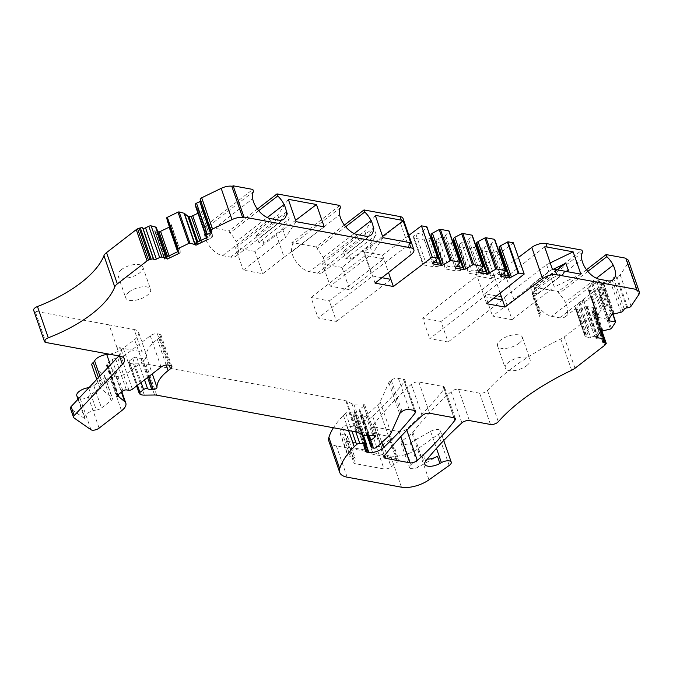 <?xml version="1.0" encoding="UTF-8"?>
<svg xmlns="http://www.w3.org/2000/svg" width="673" height="673" viewBox="0 0 673 673"><rect width="100%" height="100%" fill="white"/><g stroke="black" fill="none" stroke-linecap="round" stroke-linejoin="round"><path stroke-width="0.5" stroke-dasharray="3.37 2.52" d="M263.934 243.365L261.461 236.223L256.346 235.281L258.819 242.423L263.934 243.365L282.567 228.963L289.289 218.885L258.819 242.423M261.461 236.223L280.094 221.821L286.816 211.734L289.289 218.885M256.346 235.281L286.816 211.734M282.567 228.963L285.503 237.451L243.247 270.109L262.748 273.701L284.115 257.187L276.384 234.86L255.008 251.374L262.748 273.701M255.008 251.374L235.516 247.782L243.247 270.109M235.516 247.782L277.772 215.124L280.094 221.821M324.201 226.843L284.115 257.187M295.582 220.332L276.384 234.86M296.036 221.644L285.503 237.451M288.305 199.317L277.772 215.124M340.546 207.562L292.612 244.602A17.338 9.523 52.3 0 0 291.72 251.82A17.347 9.523 52.3 0 0 309.572 271.69L317.555 273.162A17.347 9.523 52.3 0 0 323.057 272.144A17.347 9.523 52.3 0 0 323.141 257.616A17.338 9.523 52.3 0 0 316.79 249.06L345.678 226.742M339.823 205.475L291.889 242.507L316.066 246.966L316.79 249.06M292.612 244.602L291.889 242.507M344.383 225.093L316.066 246.966M257.397 209.051L229.081 230.932L229.804 233.018A17.338 9.523 52.3 0 1 236.164 241.573L267.257 217.547M408.89 235.34L382.533 255.252L364.228 251.87L400.502 223.192A10.507 4.585 160.9 0 0 403.06 218.515M426.918 226.851A2.103 0.917 160.9 0 0 426.556 227.196L437.383 258.457M430.585 237.451L428.794 238.839L424.537 240.051L413.659 238.04L413.575 236.03L415.922 234.221L421.778 232.555L426.556 227.196M452.794 241.8L451.263 242.978L447.007 244.19L436.138 242.187L436.045 240.177L438.392 238.36L444.247 236.694L448.992 231.386L459.819 262.638M475.988 246.074L474.465 247.26L470.2 248.463L459.331 246.461L459.238 244.45L461.585 242.642L467.441 240.976L472.185 235.659L483.012 266.92M498.457 250.221L496.935 251.399L492.67 252.611L481.801 250.608L481.708 248.598L484.055 246.781L489.91 245.115L494.655 239.798L505.482 271.059M518.462 257.473L494.159 275.829L475.853 272.456L513.373 242.793M582.667 252.207L534.741 289.247L534.017 287.152L581.943 250.112M534.017 287.152L558.195 291.611L558.918 293.706A17.338 9.523 52.3 0 1 565.27 302.253L596.362 278.227M586.503 269.73L558.195 291.611M625.932 258.23A1.052 0.463 160.9 0 0 625.663 258.701A1.052 0.463 160.9 0 0 625.924 258.886L636.582 289.659M328.853 441.084A26.264 11.475 160.9 0 0 336.365 445.93L390.651 455.932A21.014 9.178 160.9 0 0 418.152 448.58L438.367 434.211A6.831 2.986 160.9 0 0 440.411 430.88A6.831 2.986 160.9 0 0 430.577 431.368L410.177 442.868A6.301 2.751 160.9 0 1 401.1 443.322A6.301 2.751 160.9 0 1 402.706 440.462L412.027 433.252A5.249 2.297 160.9 0 0 412.953 432.352A367.736 160.595 160.9 0 1 414.854 429.912A367.736 160.595 160.9 0 1 451.053 391.644A5.249 2.297 160.9 0 1 458.532 389.305L479.639 393.2A5.249 2.297 160.9 0 0 487.496 390.483A157.6 68.823 160.9 0 1 525.806 358.482A157.6 68.823 160.9 0 1 560.819 339.024A10.507 4.585 160.9 0 0 564.184 336.996L593.931 314.005A4.417 1.926 160.9 0 0 594.814 313.105L595.437 312.171A1.052 0.463 160.9 0 1 594.806 311.969A1.052 0.463 160.9 0 1 594.814 311.792A2.103 0.917 160.9 0 0 594.831 311.448A2.103 0.917 160.9 0 0 593.578 311.044L593.073 311.086A2.103 0.917 160.9 0 1 591.811 310.682A2.103 0.917 160.9 0 1 591.929 310.16L593.233 308.2A2.103 0.917 160.9 0 0 593.342 307.679A2.103 0.917 160.9 0 0 592.635 307.275L587.47 306.669A2.103 0.917 160.9 0 0 586.932 306.669L586.124 306.737A2.103 0.917 160.9 0 0 584.593 307.174L580.749 309.033A2.103 0.917 160.9 0 1 579.217 309.471L577.611 309.605A2.103 0.917 160.9 0 1 576.5 309.403L575.457 308.554A2.103 0.917 160.9 0 1 575.306 308.352A2.103 0.917 160.9 0 1 575.423 307.83L578.83 302.715A2.103 0.917 160.9 0 1 579.89 301.891L582.103 300.823A2.103 0.917 160.9 0 1 583.642 300.385L591.575 299.687A2.103 0.917 160.9 0 0 592.19 299.586L599.576 297.76A1.052 0.463 160.9 0 0 600.568 297.188L604.8 290.837A1.052 0.463 160.9 0 0 604.859 290.576A1.052 0.463 160.9 0 0 604.497 290.374L598.777 289.701A2.103 0.917 160.9 0 0 598.23 289.701L590.297 290.399A2.103 0.917 160.9 0 1 589.186 290.189L588.21 289.398A2.103 0.917 160.9 0 1 588.067 289.197A2.103 0.917 160.9 0 1 588.185 288.675L591.592 283.56A2.103 0.917 160.9 0 1 592.652 282.744L595.033 281.592A2.103 0.917 160.9 0 1 596.564 281.154L598.171 281.011A2.103 0.917 160.9 0 1 599.281 281.213L600.972 282.593A2.103 0.917 160.9 0 0 602.083 282.795L602.882 282.727A2.103 0.917 160.9 0 0 603.496 282.618L610.15 280.978A2.103 0.917 160.9 0 0 612.136 279.825L613.44 277.873A2.103 0.917 160.9 0 1 616.039 276.611L616.973 276.527A2.625 1.144 160.9 0 0 620.228 274.954L627.951 263.362A10.507 4.585 160.9 0 0 628.523 260.737M76.798 395.682A9.456 4.131 160.9 0 0 77.614 396.717L80.154 398.483A5.249 2.297 160.9 0 0 88.281 396.86L110.7 379.538A16.808 7.344 160.9 0 0 114.99 371.9A16.808 7.344 160.9 0 0 113.813 370.276L108.252 365.75A2.625 1.144 160.9 0 0 107.697 365.523L107.007 365.397A2.625 1.144 160.9 0 1 106.258 364.909A2.625 1.144 160.9 0 1 106.931 363.714L112.139 359.693A2.625 1.144 160.9 0 1 115.571 358.667L118.12 358.995A2.625 1.144 160.9 0 0 121.552 357.969L150.256 335.793A5.249 2.297 160.9 0 1 157.347 333.774L159.526 334.178A5.249 2.297 160.9 0 1 161.015 335.146A5.249 2.297 160.9 0 1 159.678 337.526L157.314 339.352A42.029 18.356 160.9 0 0 146.159 356.135A2.625 1.144 160.9 0 1 142.491 358.238L140.926 358.28A10.507 4.585 160.9 0 1 136.762 357.481A2.625 1.144 160.9 0 0 132.758 358.33L129.123 361.132A2.625 1.144 160.9 0 0 128.459 362.326A2.625 1.144 160.9 0 0 128.795 362.68L129.763 363.176A10.507 4.585 160.9 0 0 133.515 363.866L143.778 363.757A10.507 4.585 160.9 0 1 145.89 363.916L345.804 400.78A5.249 2.297 160.9 0 1 346.629 401.041L351.979 403.8A5.249 2.297 160.9 0 0 353.855 404.145L363.126 404.044A3.155 1.38 160.9 0 1 364.657 404.666A3.155 1.38 160.9 0 1 363.849 406.105L359.676 409.327A2.103 0.917 160.9 0 0 359.146 410.278A2.103 0.917 160.9 0 0 359.222 410.412L361.939 413.592A2.625 1.144 160.9 0 1 362.04 413.76A2.625 1.144 160.9 0 1 361.367 414.955L361.022 415.224A2.103 0.917 160.9 0 0 360.484 416.175A2.103 0.917 160.9 0 0 361.081 416.562L362.89 416.898A2.103 0.917 160.9 0 0 365.893 415.948L377.704 405.02A15.757 6.881 160.9 0 0 380.186 401.798L388.834 382.575A5.249 2.297 160.9 0 1 390.088 381.145L391.265 380.228A5.249 2.297 160.9 0 1 398.366 378.218L403.363 379.135A5.249 2.297 160.9 0 1 404.852 380.102A5.249 2.297 160.9 0 1 404.439 381.591A367.736 160.595 160.9 0 1 372.724 416.335A10.507 4.585 160.9 0 1 357.582 421.172L356.244 420.928A5.249 2.297 160.9 0 1 354.755 419.96A5.249 2.297 160.9 0 0 354.755 419.96L353.291 415.51A2.103 0.917 160.9 0 1 353.83 414.56L354.873 413.76A2.625 1.144 160.9 0 0 355.537 412.566A2.625 1.144 160.9 0 0 354.267 412.036L348.951 412.095A2.625 1.144 160.9 0 0 345.771 413.281L343.423 415.477A99.814 43.594 160.9 0 0 333.421 427.759M88.979 387.656A5.249 2.297 160.9 0 0 93.791 385.663L103.339 378.285A5.249 2.297 160.9 0 0 104.677 375.896A5.249 2.297 160.9 0 0 104.315 375.391L92.159 365.481A5.249 2.297 160.9 0 1 91.789 364.976M109.388 354.2A15.891 6.94 160.9 0 0 123.31 348.286L134.608 339.554A15.757 6.881 160.9 0 0 138.621 332.395A15.757 6.881 160.9 0 0 134.154 329.501L141.885 351.828A15.757 6.881 160.9 0 1 146.361 354.721A15.757 6.881 160.9 0 1 142.339 361.889L134.608 339.554M118.869 355.941L119.306 355.479A15.757 6.881 160.9 0 0 121.325 350.111A15.757 6.881 160.9 0 0 116.858 347.209L109.127 324.882L134.154 329.501M109.127 324.882L35.139 311.237L45.966 342.498M33.65 310.278A5.249 2.297 160.9 0 0 35.139 311.237M157.852 231.874L156.599 231.983A2.103 0.917 160.9 0 1 155.488 231.781L154.798 231.209A2.103 0.917 160.9 0 1 154.655 231.007A2.103 0.917 160.9 0 1 154.765 230.486L156.287 228.197A2.103 0.917 160.9 0 0 156.414 227.928M169.461 227.011A2.103 0.917 160.9 0 0 170.21 226.355L171.093 225.034A2.103 0.917 160.9 0 0 171.203 224.513A2.103 0.917 160.9 0 0 171.06 224.311L167.636 221.518L178.454 252.779M196.003 207.57A2.103 0.917 160.9 0 0 196.137 207.73L196.482 208.007A2.103 0.917 160.9 0 0 197.584 208.218L201.496 207.873A2.103 0.917 160.9 0 1 202.607 208.075L203.296 208.638A2.103 0.917 160.9 0 1 203.448 208.84A2.103 0.917 160.9 0 1 203.33 209.37L202.388 210.784A2.103 0.917 160.9 0 1 201.328 211.608L197.963 213.232M200.731 200.924A2.103 0.917 160.9 0 0 200.966 200.251A2.103 0.917 160.9 0 0 200.815 200.049L211.238 230.982M253.561 191.527L205.627 228.559L204.903 226.473L252.838 189.433M204.903 226.473L229.081 230.932M374.642 427.044L399.005 431.536A5.249 2.297 160.9 0 0 406.492 429.197A367.736 160.595 160.9 0 0 444.163 388.918A5.249 2.297 160.9 0 0 444.575 387.429A5.249 2.297 160.9 0 0 443.086 386.462L418.808 381.986A5.249 2.297 160.9 0 0 411.329 384.317A367.736 160.595 160.9 0 0 373.565 424.587A5.249 2.297 160.9 0 0 373.153 426.076A5.249 2.297 160.9 0 0 374.642 427.044L384.544 455.655M342.599 434.144A9.456 4.131 160.9 0 1 347.394 436.028A9.456 4.131 160.9 0 1 346.553 438.821A5.249 2.297 160.9 0 0 346.09 440.378A5.249 2.297 160.9 0 0 347.579 441.345L376.274 446.636A5.249 2.297 160.9 0 0 383.374 444.617L389.625 439.789A5.249 2.297 160.9 0 0 390.971 437.4A5.249 2.297 160.9 0 0 389.482 436.432L365.515 432.016A15.757 6.881 160.9 0 1 361.048 429.113A15.757 6.881 160.9 0 1 361.031 429.063A5.249 2.297 160.9 0 0 361.022 429.038A5.249 2.297 160.9 0 0 359.533 428.078L346.662 425.698A2.625 1.144 160.9 0 0 342.557 427.296A89.307 39 160.9 0 0 340.008 432.175A5.249 2.297 160.9 0 0 339.932 433.101A5.249 2.297 160.9 0 0 342.599 434.144L350.33 456.479A5.249 2.297 160.9 0 1 347.663 455.428A5.249 2.297 160.9 0 1 347.739 454.502A89.307 39 160.9 0 1 350.288 449.623A2.625 1.144 160.9 0 1 354.393 448.033L367.265 450.405A5.249 2.297 160.9 0 1 368.754 451.373A15.757 6.881 160.9 0 0 368.779 451.448A15.757 6.881 160.9 0 0 373.246 454.342L397.213 458.759A5.249 2.297 160.9 0 1 398.702 459.726A5.249 2.297 160.9 0 1 397.364 462.115L391.106 466.944A5.249 2.297 160.9 0 1 384.005 468.963L355.31 463.672A5.249 2.297 160.9 0 1 353.821 462.704A5.249 2.297 160.9 0 1 354.284 461.156A9.456 4.131 160.9 0 0 355.125 458.355A9.456 4.131 160.9 0 0 350.33 456.479M121.376 269.646A13.132 5.737 160.9 0 0 118.027 275.619A13.132 5.737 160.9 0 0 126.642 278.075A13.132 5.737 160.9 0 0 139.496 272.986A13.132 5.737 160.9 0 0 142.853 267.021A13.132 5.737 160.9 0 0 134.23 264.556A13.132 5.737 160.9 0 0 121.376 269.646M519.009 343.264A13.132 5.737 160.9 0 0 522.357 337.291A13.132 5.737 160.9 0 0 513.743 334.834A13.132 5.737 160.9 0 0 500.889 339.924A13.132 5.737 160.9 0 0 497.54 345.888A13.132 5.737 160.9 0 0 506.155 348.353A13.132 5.737 160.9 0 0 519.009 343.264M489.91 245.115L500.039 274.365L493.839 275.047L484.055 246.781M505.213 275.324L506.441 278.858L509.066 277.848L509.284 276.073M506.441 278.858L501.932 279.345L491.054 277.343L491.214 276.048L493.839 275.047M502.504 274.82L500.039 274.365L500.737 276.376M481.708 248.598L491.214 276.048M481.801 250.608L491.054 277.343M492.67 252.611L501.932 279.345M496.935 251.399L504.27 272.59M508.393 275.905L509.066 277.848M475.853 272.456L486.68 303.716M493.545 298.29L484.207 296.566L429.769 338.637L448.083 342.01L440.966 321.467L422.661 318.093L429.769 338.637M500.132 293.075L495.404 279.404L477.09 276.031L422.661 318.093M502.512 299.948L448.083 342.01M494.159 275.829L495.404 279.404L440.966 321.467M491.298 244.047L502.125 275.307M485.923 271.766L486.596 273.709L486.815 271.926M482.743 271.177L483.971 274.71L486.596 273.709M474.465 247.26L481.801 268.451M470.2 248.463L479.462 275.207L468.585 273.204L468.745 271.909L471.369 270.899L461.585 242.642M483.971 274.71L479.462 275.207M459.331 246.461L468.585 273.204M459.238 244.45L468.745 271.909M467.441 240.976L477.569 270.226L471.369 270.899M480.034 270.681L477.569 270.226L478.267 272.237M468.829 239.899L479.656 271.16M462.721 267.492L463.394 269.436L463.613 267.652M459.55 266.903L460.769 270.437L463.394 269.436M451.263 242.978L458.607 264.178M447.007 244.19L456.269 270.925L445.391 268.922L445.551 267.627L448.176 266.626L438.392 238.36M460.769 270.437L456.269 270.925M436.138 242.187L445.391 268.922M436.045 240.177L445.551 267.627M444.247 236.694L454.376 265.953L448.176 266.626M456.841 266.407L454.376 265.953L455.066 267.955M445.635 235.626L456.462 266.887M440.251 263.345L440.924 265.288L441.143 263.513M437.08 262.756L438.3 266.289L440.924 265.288M428.794 238.839L436.138 260.03M438.3 266.289L433.791 266.786L422.922 264.783L423.081 263.488L425.706 262.478L431.906 261.805L432.596 263.816M434.371 262.26L431.906 261.805L421.778 232.555M424.537 240.051L433.791 266.786M413.659 238.04L422.922 264.783M413.575 236.03L423.081 263.488M415.922 234.221L425.706 262.478M423.166 231.478L433.992 262.739M382.533 255.252L388.506 272.498M364.228 251.87L365.464 255.446L383.77 258.819L329.341 300.881L336.45 321.425L318.144 318.051L311.035 297.508L329.341 300.881M390.887 279.362L336.45 321.425M381.911 277.705L372.581 275.989L318.144 318.051M375.054 283.131L365.464 255.446L311.035 297.508M576.5 309.403L585.956 336.719L584.761 335.432L575.457 308.554M585.956 336.719L588.934 337.535L595.42 336.155L600.131 329.08L593.207 328.012L589.195 328.769L588.084 329.45L584.677 334.565L575.423 307.83M427.279 459.171A10.507 4.585 160.9 0 1 422.324 457.068A10.507 4.585 160.9 0 1 423.208 454.031A367.736 160.595 160.9 0 0 421.298 456.471A5.249 2.297 160.9 0 1 420.373 457.371L411.052 464.572A6.301 2.751 160.9 0 0 409.445 467.441A6.301 2.751 160.9 0 0 418.522 466.986L437.458 456.311M88.676 387.968L96.315 410.034A9.456 4.131 160.9 0 0 84.529 418.009A9.456 4.131 160.9 0 0 85.353 419.043L70.909 408.974L73.996 417.908M96.315 410.034A5.249 2.297 160.9 0 0 101.53 407.989L111.07 400.612A5.249 2.297 160.9 0 0 112.416 398.231A5.249 2.297 160.9 0 0 112.046 397.726L99.89 387.808L92.159 365.481M98.468 377.587L100.975 384.83A5.249 2.297 160.9 0 0 99.52 387.303A5.249 2.297 160.9 0 0 99.89 387.808M100.975 384.83A5.249 2.297 160.9 0 0 102.363 383.265A9.456 4.131 160.9 0 1 114.503 376.872A15.891 6.94 160.9 0 0 131.042 370.613L142.339 361.889M119.954 356.143L116.858 347.209L141.885 351.828M154.765 230.486L164.599 258.895L166.584 257.069L167.249 259.088M177.647 251.71L178.404 253.914L168.326 258.651L164.515 259.282L154.798 231.209M178.404 253.914L180.625 251.938L178.446 251.323L179.136 253.334M171.093 225.034L180.625 251.938L171.06 224.311M201.328 211.608L210.582 238.343L200.504 243.079L197.399 243.811L195.22 243.205M210.582 238.343L212.794 236.686L212.323 236.139L207.107 237.451L207.806 239.462M203.33 209.37L212.878 236.299L203.296 208.638M205.627 228.559A17.338 9.523 52.3 0 0 204.735 235.777A17.347 9.523 52.3 0 0 222.586 255.656L230.578 257.128A17.347 9.523 52.3 0 0 236.08 256.11A17.347 9.523 52.3 0 0 236.164 241.573M361.022 429.038L368.754 451.373A5.249 2.297 160.9 0 0 368.754 451.373L361.031 429.063M129.107 291.973A13.132 5.737 160.9 0 0 125.758 297.946A13.132 5.737 160.9 0 0 134.373 300.41A13.132 5.737 160.9 0 0 147.236 295.321A13.132 5.737 160.9 0 0 150.584 289.348A13.132 5.737 160.9 0 0 141.961 286.883A13.132 5.737 160.9 0 0 129.107 291.973M526.74 365.59A13.132 5.737 160.9 0 0 530.097 359.626A13.132 5.737 160.9 0 0 521.474 357.161A13.132 5.737 160.9 0 0 508.62 362.251A13.132 5.737 160.9 0 0 505.272 368.215A13.132 5.737 160.9 0 0 513.886 370.68A13.132 5.737 160.9 0 0 526.74 365.59M376.266 234.919L345.804 258.466L343.331 251.315L373.793 227.777L376.266 234.919L369.553 245.006L372.489 253.485L330.233 286.143L349.724 289.743L371.101 273.23L363.37 250.894L341.993 267.408L349.724 289.743M345.804 258.466L350.919 259.408L348.446 252.257L343.331 251.315M341.993 267.408L322.493 263.816L330.233 286.143M350.919 259.408L369.553 245.006M322.493 263.816L364.758 231.159L367.079 237.855L373.793 227.777M348.446 252.257L367.079 237.855M382.558 236.366L363.37 250.894M410.875 243.113L371.101 273.23M589.186 290.189L598.634 317.479L597.523 316.276L588.21 289.398M383.021 237.687L372.489 253.485M375.29 215.36L364.758 231.159M206.46 237.771L207.107 237.451M177.958 251.559L178.446 251.323M598.634 317.479L606.785 319.095L611.496 312.02L612.194 314.022M600.972 282.593L611.05 311.7L607.896 309.075L604.489 308.907L600.846 310.303L597.439 315.41L588.185 288.675M534.741 289.247A17.338 9.523 52.3 0 0 533.84 296.465A17.347 9.523 52.3 0 0 551.7 316.335L559.684 317.807A17.347 9.523 52.3 0 0 565.185 316.79A17.347 9.523 52.3 0 0 565.27 302.253M258.693 210.699L229.804 233.018M611.05 311.7L611.496 312.02M70.438 408.393A5.249 2.297 160.9 0 0 70.909 408.974M345.771 413.281L351.971 431.183M343.423 415.477L348.656 430.569M595.437 312.171L601.948 330.99M595.42 336.155L596.11 338.166M600.131 329.08L600.829 331.091M606.785 319.095L607.483 321.097M587.798 271.379L558.918 293.706M557.261 269.814L535.371 286.723L537.853 293.874L568.315 270.327M484.821 293.748L506.189 277.234L513.92 299.561L492.552 316.074L512.052 319.667L504.321 297.34L484.821 293.748L492.552 316.074M552.39 269.208L513.92 299.561M544.659 246.882L506.189 277.234M550.22 262.924L546.577 264.682L504.321 297.34M546.577 264.682L548.899 271.379L553.391 269.208M548.899 271.379L530.265 285.781L535.371 286.723M566.035 271.429L551.372 278.529L532.738 292.932L537.853 293.874M532.738 292.932L530.265 285.781M551.372 278.529L554.316 287.009L580.866 274.163M512.052 319.667L554.316 287.009M532.461 292.991L539.502 313.324L532.427 292.906A4.206 1.834 -19.1 0 1 532.461 292.991A4.206 1.834 -19.1 0 1 532.461 293.571L532.133 294.673L539.67 316.436L539.435 313.138A17.347 9.523 52.3 0 0 541.067 314.569L539.67 316.436M532.427 292.906L533.639 293.134L532.133 294.673M533.639 293.134L541.067 314.569M323.141 257.616L354.242 233.581M317.555 273.162L365.489 236.122M357.506 234.65L309.572 271.69M291.72 251.82L339.646 214.78M400.502 223.192L411.329 254.453M577.611 309.605L587.184 337.266M579.217 309.471L588.934 337.535M580.749 309.033L590.591 337.434M584.593 307.174L594.671 336.281M412.953 432.352L421.298 456.471M412.027 433.252L420.373 457.371M402.706 440.462L411.052 464.572M410.177 442.868L418.522 466.986M77.614 396.717L85.353 419.043M93.791 385.663L101.53 407.989M111.07 400.612L103.339 378.285M104.315 375.391L112.046 397.726M99.882 376.089L102.363 383.265M110.372 364.959L114.503 376.872M123.31 348.286L131.042 370.613M156.287 228.197L166.366 257.313M155.488 231.781L165.07 259.433M156.599 231.983L166.063 259.298M167.611 256.573L168.326 258.651M169.058 255.866L169.815 258.07M170.21 226.355L179.523 253.233M196.911 242.389L197.399 243.811M197.795 241.96L198.392 243.685M199.788 240.993L200.504 243.079M201.235 240.295L201.993 242.499M202.388 210.784L211.692 237.662M202.607 208.075L212.323 236.139M201.496 207.873L211.33 236.273M197.584 208.218L207.671 237.325M346.662 425.698L354.393 448.033M342.557 427.296L350.288 449.623M340.008 432.175L347.739 454.502M346.553 438.821L354.284 461.156M347.579 441.345L355.31 463.672M376.274 446.636L384.005 468.963M383.374 444.617L391.106 466.944M389.625 439.789L397.364 462.115M389.482 436.432L397.213 458.759M365.515 432.016L373.246 454.342M359.533 428.078L367.265 450.405M230.578 257.128L278.504 220.088M204.735 235.777L252.669 198.745M222.586 255.656L270.521 218.616M590.297 290.399L599.862 318.026M583.642 300.385L593.207 328.012M582.103 300.823L591.559 328.104M599.281 281.213L609.115 309.622M598.171 281.011L607.896 309.075M579.89 301.891L589.195 328.769M578.83 302.715L588.084 329.45M596.564 281.154L606.146 308.806M595.033 281.592L604.489 308.907M592.652 282.744L601.956 309.622M591.592 283.56L600.846 310.303M200.815 200.049L211.642 231.31M196.137 207.73L206.956 238.991M196.482 208.007L207.301 239.268M119.306 355.479L119.508 356.059M80.154 398.483L90.981 429.744M88.281 396.86L99.108 428.121M110.7 379.538L121.527 410.799M113.813 370.276L121.392 392.166M108.252 365.75L118.246 394.597M107.697 365.523L117.868 394.891M107.007 365.397L117.371 395.329M106.931 363.714L117.758 394.975M112.139 359.693L122.966 390.954M115.571 358.667L126.398 389.928M118.12 358.995L128.947 390.256M121.552 357.969L132.379 389.23M150.256 335.793L161.074 367.054M157.347 333.774L168.174 365.035M159.526 334.178L170.353 365.439M159.678 337.526L169.268 365.237M157.314 339.352L166.206 365.018M146.159 356.135L152.283 373.843M142.491 358.238L148.826 376.518M140.926 358.28L147.58 377.486M136.762 357.481L144.51 379.85M132.758 358.33L141.12 382.474M129.123 361.132L137.485 385.284M128.795 362.68L139.614 393.941M129.763 363.176L140.581 394.437M133.515 363.866L144.333 395.127M143.778 363.757L154.597 395.017M145.89 363.916L156.716 395.177M345.804 400.78L356.631 432.041M346.629 401.041L357.456 432.302M351.979 403.8L362.797 435.061M353.855 404.145L364.673 435.406M363.126 404.044L373.952 435.305M363.849 406.105L373.961 435.305M359.676 409.327L368.695 435.364M359.222 410.412L370.049 441.673M361.939 413.592L372.766 444.853M361.367 414.955L371.016 442.8M361.022 415.224L370.276 441.934M361.081 416.562L371.908 447.823M362.89 416.898L373.717 448.159M365.893 415.948L376.72 447.209M377.704 405.02L388.531 436.281M380.186 401.798L391.013 433.05M388.834 382.575L399.661 413.836M390.088 381.145L400.915 412.406M391.265 380.228L402.092 411.489M398.366 378.218L409.192 409.478M403.363 379.135L414.189 410.395M404.439 381.591L414.433 410.446M372.724 416.335L381.793 442.514M357.582 421.172L365.809 444.92M356.244 420.928L364.816 445.694M354.747 419.944L365.574 451.204L354.755 419.96M353.291 415.51L364.11 446.771M353.83 414.56L364.648 445.82M354.873 413.76L365.691 445.013M354.267 412.036L362.116 434.708M348.951 412.095L355.807 431.889M336.365 445.93L347.184 477.182M390.651 455.932L401.47 487.193M418.152 448.58L428.979 479.841M438.367 434.211L449.194 465.472M430.577 431.368L436.466 448.369M423.208 454.031L425.681 461.173M451.053 391.644L461.88 422.905M458.532 389.305L469.359 420.566M479.639 393.2L490.466 424.461M487.496 390.483L498.323 421.744M560.819 339.024L571.638 370.276M564.184 336.996L575.003 368.257M593.931 314.005L604.758 345.266M594.814 313.105L605.641 344.366M594.814 311.792L605.641 343.053M593.578 311.044L603.639 340.092M593.073 311.086L603.294 340.605M591.929 310.16L602.756 341.421M593.233 308.2L604.06 339.461M592.635 307.275L600.88 331.082M587.47 306.669L597.599 335.928M586.932 306.669L597.245 336.466M586.124 306.737L596.707 337.274M591.575 299.687L602.402 330.948M592.19 299.586L603.016 330.847M599.576 297.76L610.403 329.021M600.568 297.188L611.395 328.449M604.8 290.837L615.627 322.098M604.497 290.374L612.699 314.064M598.777 289.701L608.905 318.96M598.23 289.701L608.552 319.498M602.083 282.795L612.901 314.055M602.882 282.727L613.7 313.988M603.496 282.618L614.314 313.879M610.15 280.978L620.977 312.238M612.136 279.825L622.962 311.086M613.44 277.873L624.266 309.134M616.039 276.611L626.866 307.872M616.973 276.527L627.8 307.788M620.228 274.954L631.047 306.215M627.951 263.362L638.778 294.623M406.492 429.197L406.854 430.257M444.163 388.918L454.157 417.773M399.005 431.536L400.763 436.626M373.565 424.587L384.392 455.848M411.329 384.317L422.148 415.578M418.808 381.986L429.635 413.239M443.086 386.462L453.913 417.723M559.684 317.807L607.618 280.767M599.626 279.295L551.7 316.335M533.84 296.465L581.775 259.425M532.461 293.571L539.729 314.56M323.057 272.144L370.991 235.104M401.1 443.322L409.445 467.441M78.034 399.257L84.529 418.009M104.677 375.896L112.416 398.231M96.777 379.379L99.52 387.303M138.621 332.395L146.361 354.721M154.655 231.007L164.405 259.189M171.203 224.513L180.734 252.022M203.448 208.84L212.979 236.383M339.932 433.101L347.663 455.428M347.394 436.028L355.125 458.355M346.09 440.378L353.821 462.704M390.971 437.4L398.702 459.726M361.048 429.113L368.779 451.448M118.027 275.619L125.758 297.946M142.853 267.021L150.584 289.348M522.357 337.291L530.097 359.626M497.54 345.888L505.272 368.215M236.08 256.11L284.006 219.07M588.067 289.197L597.355 316.032M575.306 308.352L584.601 335.179M200.966 200.251L211.785 231.512M121.325 350.111L124.421 359.037M114.99 371.9L121.88 391.795M106.258 364.909L117.085 396.17M161.015 335.146L171.842 366.398M128.459 362.326L136.636 385.94M364.657 404.666L375.475 435.927M359.146 410.278L367.837 435.372M362.04 413.76L372.867 445.021M360.484 416.175L367.138 435.381M404.852 380.102L415.678 411.363M355.537 412.566L363.403 435.28M440.411 430.88L443.751 440.504M422.324 457.068L424.798 464.219M594.806 311.969L605.633 343.222M594.831 311.448L601.612 331.015M591.811 310.682L602.638 341.943M593.342 307.679L601.435 331.032M604.859 290.576L612.985 314.047M373.153 426.076L383.972 457.337M444.575 387.429L455.402 418.69M625.663 258.701L636.49 289.962M565.185 316.79L613.111 279.749"/><path stroke-width="1.01" d="M316.47 204.516L324.201 226.843L296.036 221.644L288.305 199.317L316.47 204.516L295.582 220.332M231.773 186.211L242.6 217.472A10.507 4.585 160.9 0 0 232.008 219.617L212.525 229.047A2.625 1.144 160.9 0 0 211.053 230.73L200.226 199.469A2.625 1.144 160.9 0 1 201.698 197.786L221.19 188.356A10.507 4.585 160.9 0 1 231.773 186.211A1.052 0.463 160.9 0 0 233.152 185.807L252.838 189.433L253.561 191.527A17.338 9.523 52.3 0 0 252.669 198.745A17.347 9.523 52.3 0 0 253.435 201.631L253.46 201.698A17.347 9.523 52.3 0 0 254.722 204.685A17.347 9.523 52.3 0 0 261.082 213.232A17.347 9.523 52.3 0 0 270.521 218.616L278.504 220.088A17.347 9.523 52.3 0 0 284.006 219.07A17.347 9.523 52.3 0 0 285.259 217.69A17.347 9.523 52.3 0 0 286.151 210.472A17.347 9.523 52.3 0 0 285.369 207.553A17.347 9.523 52.3 0 0 284.09 204.533A17.338 9.523 52.3 0 0 277.739 195.978L258.693 210.699M233.152 185.807L243.979 217.068L410.909 247.841A10.507 4.585 160.9 0 1 413.887 249.776A10.507 4.585 160.9 0 1 411.329 254.453L375.054 283.131L393.36 286.505L432.276 257.103L437.736 258.112A2.103 0.917 160.9 0 0 437.383 258.457L432.596 263.816L441.841 265.515L450.035 260.838A1.052 0.463 160.9 0 1 451.204 260.594L459.609 262.142A1.052 0.463 160.9 0 1 459.903 262.335A1.052 0.463 160.9 0 1 459.819 262.638L455.066 267.955L464.311 269.663L472.505 264.985A1.052 0.463 160.9 0 1 473.674 264.741L482.802 266.424A1.052 0.463 160.9 0 1 483.105 266.617A1.052 0.463 160.9 0 1 483.012 266.92L478.267 272.237L487.504 273.936L495.698 269.259A1.052 0.463 160.9 0 1 496.867 269.015L505.272 270.563A1.052 0.463 160.9 0 1 505.574 270.756A1.052 0.463 160.9 0 1 505.482 271.059L500.737 276.376L509.974 278.084L511.371 277.007L500.544 245.746L499.156 246.823L509.284 276.073L502.504 274.82M413.887 249.776L403.06 218.515A10.507 4.585 160.9 0 0 400.082 216.58L401.318 220.155L375.29 215.36L383.021 237.687L409.049 242.482L410.909 247.841M400.082 216.58L364 209.934L364.724 212.02A17.338 9.523 52.3 0 1 371.075 220.576A17.347 9.523 52.3 0 1 372.354 223.587A17.347 9.523 52.3 0 1 373.136 226.515A17.347 9.523 52.3 0 1 372.236 233.733A17.347 9.523 52.3 0 1 370.991 235.104A17.347 9.523 52.3 0 1 365.489 236.122L357.506 234.65A17.347 9.523 52.3 0 1 348.059 229.274A17.347 9.523 52.3 0 1 341.707 220.719A17.347 9.523 52.3 0 1 340.445 217.741L340.42 217.673A17.347 9.523 52.3 0 1 339.646 214.78A17.338 9.523 52.3 0 1 340.546 207.562L339.823 205.475L277.015 193.891L277.739 195.978M345.678 226.742L364.724 212.02M364 209.934L344.383 225.093M277.015 193.891L257.397 209.051M437.736 258.112L426.918 226.851L421.449 225.842L408.89 235.34M430.585 237.451L431.141 237.022L431.014 234.263L432.403 233.186L443.229 264.447M448.992 231.386A1.052 0.463 160.9 0 0 449.084 231.075A1.052 0.463 160.9 0 0 448.782 230.881L440.378 229.333A1.052 0.463 160.9 0 0 439.208 229.577L432.403 233.186M452.794 241.8L453.61 241.17L453.484 238.402L454.881 237.325L465.699 268.586M472.185 235.659A1.052 0.463 160.9 0 0 472.278 235.357A1.052 0.463 160.9 0 0 471.975 235.163L462.847 233.481A1.052 0.463 160.9 0 0 461.678 233.724L454.881 237.325M475.988 246.074L476.804 245.443L476.686 242.675L478.074 241.607L488.901 272.868M494.655 239.798A1.052 0.463 160.9 0 0 494.748 239.495A1.052 0.463 160.9 0 0 494.445 239.302L486.041 237.754A1.052 0.463 160.9 0 0 484.871 237.998L478.074 241.607M498.457 250.221L499.273 249.59L499.156 246.823M493.545 298.29L502.512 299.948L504.986 307.09L486.68 303.716L524.2 274.054L513.373 242.793L507.913 241.784A2.103 0.917 160.9 0 1 507.408 242.103L500.544 245.746M596.362 278.227L613.204 265.221A17.347 9.523 52.3 0 1 614.466 268.199A17.347 9.523 52.3 0 1 614.483 268.266A17.347 9.523 52.3 0 1 615.257 271.16A17.347 9.523 52.3 0 1 614.365 278.378A17.347 9.523 52.3 0 1 613.111 279.749A17.347 9.523 52.3 0 1 607.618 280.767L599.626 279.295A17.347 9.523 52.3 0 1 590.187 273.919A17.347 9.523 52.3 0 1 583.827 265.364A17.347 9.523 52.3 0 1 582.557 262.344A17.347 9.523 52.3 0 1 581.775 259.425A17.338 9.523 52.3 0 1 582.667 252.207L581.943 250.112L545.862 243.466A10.507 4.585 160.9 0 0 531.788 247.403L518.462 257.473M545.862 243.466L547.099 247.033L573.127 251.837L580.866 274.163L554.83 269.36L556.68 274.719L636.759 289.491L625.932 258.23L606.121 254.571L586.503 269.73M348.656 430.569L354.25 446.737A99.814 43.594 160.9 0 0 339.705 468.669A26.264 11.475 160.9 0 0 339.68 472.345A26.264 11.475 160.9 0 0 347.184 477.182L401.47 487.193A21.014 9.178 160.9 0 0 428.979 479.841L449.194 465.472A6.831 2.986 160.9 0 0 451.238 462.132A6.831 2.986 160.9 0 0 441.404 462.629L439.932 463.461A10.507 4.585 160.9 0 1 424.798 464.219A10.507 4.585 160.9 0 1 425.681 461.173A367.736 160.595 160.9 0 1 461.88 422.905A5.249 2.297 160.9 0 1 469.359 420.566L490.466 424.461A5.249 2.297 160.9 0 0 498.323 421.744A157.6 68.823 160.9 0 1 536.625 389.743A157.6 68.823 160.9 0 1 571.638 370.276A10.507 4.585 160.9 0 0 575.003 368.257L604.758 345.266A4.417 1.926 160.9 0 0 605.641 344.366L606.255 343.432A1.052 0.463 160.9 0 1 605.633 343.222A1.052 0.463 160.9 0 1 605.641 343.053A2.103 0.917 160.9 0 0 605.658 342.708A2.103 0.917 160.9 0 0 604.404 342.305L603.9 342.347A2.103 0.917 160.9 0 1 602.638 341.943A2.103 0.917 160.9 0 1 602.756 341.421L604.06 339.461A2.103 0.917 160.9 0 0 604.169 338.94A2.103 0.917 160.9 0 0 603.454 338.536L598.297 337.93A2.103 0.917 160.9 0 0 597.75 337.93L596.951 337.997A2.103 0.917 160.9 0 0 596.11 338.166L600.829 331.091L602.402 330.948A2.103 0.917 160.9 0 0 603.016 330.847L610.403 329.021A1.052 0.463 160.9 0 0 611.395 328.449L615.627 322.098A1.052 0.463 160.9 0 0 615.677 321.837A1.052 0.463 160.9 0 0 615.324 321.635L609.595 320.962A2.103 0.917 160.9 0 0 609.057 320.962L607.483 321.097L612.194 314.022A2.103 0.917 160.9 0 0 612.901 314.055L613.7 313.988A2.103 0.917 160.9 0 0 614.314 313.879L620.977 312.238A2.103 0.917 160.9 0 0 622.962 311.086L624.266 309.134A2.103 0.917 160.9 0 1 626.866 307.872L627.8 307.788A2.625 1.144 160.9 0 0 631.047 306.215L638.778 294.623A10.507 4.585 160.9 0 0 639.35 291.998L628.523 260.737A10.507 4.585 160.9 0 0 626.184 258.954M333.421 427.759A99.814 43.594 160.9 0 0 328.887 437.408A26.264 11.475 160.9 0 0 328.853 441.084L339.68 472.345M88.979 387.656A5.249 2.297 160.9 0 1 88.584 387.707A9.456 4.131 160.9 0 0 76.798 395.682L78.034 399.257M109.388 354.2A15.891 6.94 160.9 0 1 106.763 354.545A9.456 4.131 160.9 0 0 94.632 360.938A5.249 2.297 160.9 0 1 93.244 362.503A5.249 2.297 160.9 0 0 91.789 364.976L96.777 379.379M156.414 227.928A2.103 0.917 160.9 0 0 156.405 227.676A2.103 0.917 160.9 0 0 156.254 227.474L155.909 227.196A2.103 0.917 160.9 0 0 155.572 227.037L151.131 225.867A2.103 0.917 160.9 0 0 148.826 226.263L145.545 227.853A2.103 0.917 160.9 0 1 142.895 228.08L142.676 227.903A2.103 0.917 160.9 0 0 140.346 227.996A1.052 0.463 160.9 0 1 139.185 228.046L137.62 228.803A4.417 1.926 160.9 0 0 136.274 229.619L106.527 252.611A10.507 4.585 160.9 0 0 103.945 255.664A92.815 40.531 160.9 0 1 87.482 277.36A92.815 40.531 160.9 0 1 37.461 306.535A5.249 2.297 160.9 0 0 33.65 310.278L44.477 341.539A5.249 2.297 160.9 0 0 45.966 342.498L119.954 356.143A15.757 6.881 160.9 0 1 124.421 359.037A15.757 6.881 160.9 0 1 122.402 364.413L74.207 415.535A5.249 2.297 160.9 0 0 73.534 417.327A5.249 2.297 160.9 0 0 73.996 417.908L90.981 429.744A5.249 2.297 160.9 0 0 99.108 428.121L121.527 410.799A16.808 7.344 160.9 0 0 125.817 403.161A16.808 7.344 160.9 0 0 124.64 401.537L119.079 397.011A2.625 1.144 160.9 0 0 118.515 396.784L117.834 396.658A2.625 1.144 160.9 0 1 117.085 396.17A2.625 1.144 160.9 0 1 117.758 394.975L122.966 390.954A2.625 1.144 160.9 0 1 126.398 389.928L128.947 390.256A2.625 1.144 160.9 0 0 132.379 389.23L161.074 367.054A5.249 2.297 160.9 0 1 168.174 365.035L170.353 365.439A5.249 2.297 160.9 0 1 171.842 366.398A5.249 2.297 160.9 0 1 170.496 368.787L168.141 370.613A42.029 18.356 160.9 0 0 156.977 387.396A2.625 1.144 160.9 0 1 153.318 389.499L151.753 389.541A10.507 4.585 160.9 0 1 147.589 388.742A2.625 1.144 160.9 0 0 143.585 389.591L139.95 392.393A2.625 1.144 160.9 0 0 139.286 393.587A2.625 1.144 160.9 0 0 139.614 393.941L140.581 394.437A10.507 4.585 160.9 0 0 144.333 395.127L154.597 395.017A10.507 4.585 160.9 0 1 156.716 395.177L356.631 432.041A5.249 2.297 160.9 0 1 357.456 432.302L362.797 435.061A5.249 2.297 160.9 0 0 364.673 435.406L373.952 435.305A3.155 1.38 160.9 0 1 375.475 435.927A3.155 1.38 160.9 0 1 374.676 437.357L370.503 440.579A2.103 0.917 160.9 0 0 369.965 441.538A2.103 0.917 160.9 0 0 370.049 441.673L372.766 444.853A2.625 1.144 160.9 0 1 372.867 445.021A2.625 1.144 160.9 0 1 372.194 446.216L371.849 446.485A2.103 0.917 160.9 0 0 371.311 447.436A2.103 0.917 160.9 0 0 371.908 447.823L373.717 448.159A2.103 0.917 160.9 0 0 376.72 447.209L388.531 436.281A15.757 6.881 160.9 0 0 391.013 433.05L399.661 413.836A5.249 2.297 160.9 0 1 400.915 412.406L402.092 411.489A5.249 2.297 160.9 0 1 409.192 409.478L414.189 410.395A5.249 2.297 160.9 0 1 415.678 411.363A5.249 2.297 160.9 0 1 415.266 412.852A367.736 160.595 160.9 0 1 383.551 447.595A10.507 4.585 160.9 0 1 368.409 452.433L367.071 452.189A5.249 2.297 160.9 0 1 365.582 451.221A5.249 2.297 160.9 0 0 365.582 451.221L364.11 446.771A2.103 0.917 160.9 0 1 364.648 445.82L365.691 445.013A2.625 1.144 160.9 0 0 366.364 443.827A2.625 1.144 160.9 0 0 365.094 443.297L359.777 443.356A2.625 1.144 160.9 0 0 356.597 444.542L354.25 446.737M169.461 227.011A2.103 0.917 160.9 0 1 169.15 227.18L160.561 231.335A2.103 0.917 160.9 0 1 159.021 231.773L157.852 231.874M197.963 213.232L192.739 215.764A2.103 0.917 160.9 0 1 191.199 216.201L188.945 216.395A2.103 0.917 160.9 0 1 187.834 216.193L184.41 213.4A2.103 0.917 160.9 0 0 184.074 213.24L179.153 211.953A1.052 0.463 160.9 0 0 177.992 212.146L167.333 217.303A1.052 0.463 160.9 0 0 166.736 217.959L167.476 221.274A2.103 0.917 160.9 0 0 167.484 221.316A2.103 0.917 160.9 0 0 167.501 221.358M200.731 200.924A2.103 0.917 160.9 0 1 199.788 201.597L196.499 203.187A2.103 0.917 160.9 0 0 195.313 204.491L195.978 207.486A2.103 0.917 160.9 0 0 195.986 207.528A2.103 0.917 160.9 0 0 196.003 207.57M504.27 272.59L505.213 275.324M499.273 249.59L508.393 275.905M509.284 276.073L509.974 278.084M507.408 242.103L518.235 273.364L511.371 277.007M518.235 273.364A2.103 0.917 160.9 0 0 518.74 273.045L507.913 241.784M524.2 274.054L518.74 273.045M502.512 299.948L500.132 293.075M556.68 274.719A10.507 4.585 160.9 0 0 542.606 278.664L504.986 307.09M242.6 217.472A1.052 0.463 160.9 0 0 243.979 217.068M211.053 230.73A2.625 1.144 160.9 0 0 211.238 230.982L211.642 231.31A2.103 0.917 160.9 0 1 211.785 231.512A2.103 0.917 160.9 0 1 210.607 232.858L207.326 234.448A2.103 0.917 160.9 0 0 206.131 235.752L206.796 238.738A2.103 0.917 160.9 0 0 206.813 238.789A2.103 0.917 160.9 0 0 206.956 238.991L207.301 239.268A2.103 0.917 160.9 0 0 207.806 239.462L195.919 245.216L195.237 244.661A2.103 0.917 160.9 0 0 194.901 244.501L189.971 243.214A1.052 0.463 160.9 0 0 188.819 243.407L178.16 248.564A1.052 0.463 160.9 0 0 177.563 249.22L178.295 252.535A2.103 0.917 160.9 0 0 178.311 252.577A2.103 0.917 160.9 0 0 178.454 252.779L179.136 253.334L167.249 259.088A2.103 0.917 160.9 0 0 167.232 258.937A2.103 0.917 160.9 0 0 167.081 258.735L166.736 258.457A2.103 0.917 160.9 0 0 166.399 258.297L161.957 257.128A2.103 0.917 160.9 0 0 159.652 257.523L156.372 259.113A2.103 0.917 160.9 0 1 153.722 259.341L153.503 259.164A2.103 0.917 160.9 0 0 151.173 259.256A1.052 0.463 160.9 0 1 150.012 259.307L148.447 260.064A4.417 1.926 160.9 0 0 147.101 260.88L117.346 283.871A10.507 4.585 160.9 0 0 114.763 286.925A92.815 40.531 160.9 0 1 98.3 308.621A92.815 40.531 160.9 0 1 48.288 337.796A5.249 2.297 160.9 0 0 44.477 341.539M639.35 291.998A10.507 4.585 160.9 0 0 636.751 290.147A1.052 0.463 160.9 0 1 636.49 289.962A1.052 0.463 160.9 0 1 636.759 289.491M417.31 460.458A367.736 160.595 160.9 0 0 454.99 420.179A5.249 2.297 160.9 0 0 455.402 418.69A5.249 2.297 160.9 0 0 453.913 417.723L429.635 413.239A5.249 2.297 160.9 0 0 422.148 415.578A367.736 160.595 160.9 0 0 384.392 455.848A5.249 2.297 160.9 0 0 383.972 457.337A5.249 2.297 160.9 0 0 385.461 458.305L409.832 462.797A5.249 2.297 160.9 0 0 417.31 460.458L406.854 430.257M476.686 242.675L487.504 273.936M476.804 245.443L485.923 271.766M481.801 268.451L482.743 271.177M486.815 271.926L480.034 270.681M453.484 238.402L464.311 269.663M453.61 241.17L462.721 267.492M458.607 264.178L459.55 266.903M463.613 267.652L456.841 266.407M431.014 234.263L441.841 265.515M431.141 237.022L440.251 263.345M436.138 260.03L437.08 262.756M441.143 263.513L434.371 262.26M421.449 225.842L432.276 257.103M388.506 272.498L393.36 286.505M390.887 279.362L381.911 277.705M401.318 220.155A10.507 4.585 -19.1 0 1 403.144 220.786L410.875 243.113A10.507 4.585 160.9 0 0 409.049 242.482M403.144 220.786L382.558 236.366M195.919 245.216L195.22 243.205L206.46 237.771M166.584 257.069L177.958 251.559M427.279 459.171A10.507 4.585 160.9 0 0 437.458 456.311L439.932 463.461M118.869 355.941L71.111 406.601A5.249 2.297 160.9 0 0 70.438 408.393L73.534 417.327M139.185 228.046L150.012 259.307M351.971 431.183L356.597 444.542M601.948 330.99L606.255 343.432M606.121 254.571L606.844 256.665L587.798 271.379M613.204 265.221A17.338 9.523 52.3 0 0 606.844 256.665M553.391 269.208L565.842 263.185L568.315 270.327L566.035 271.429M565.842 263.185L557.261 269.814M547.099 247.033A10.507 4.585 160.9 0 0 544.659 246.882L552.39 269.208A10.507 4.585 160.9 0 1 554.83 269.36M573.127 251.837L550.22 262.924M354.242 233.581L371.075 220.576M531.788 247.403L542.606 278.664M494.445 239.302L505.272 270.563M486.041 237.754L496.867 269.015M484.871 237.998L495.698 269.259M471.975 235.163L482.802 266.424M462.847 233.481L473.674 264.741M461.678 233.724L472.505 264.985M448.782 230.881L459.609 262.142M440.378 229.333L451.204 260.594M439.208 229.577L450.035 260.838M93.244 362.503L98.468 377.587M94.632 360.938L99.882 376.089M106.763 354.545L110.372 364.959M159.021 231.773L167.611 256.573M160.561 231.335L169.058 255.866M169.15 227.18L177.647 251.71M187.834 216.193L196.911 242.389M188.945 216.395L197.795 241.96M191.199 216.201L199.788 240.993M192.739 215.764L201.235 240.295M267.257 217.547L284.09 204.533M221.19 188.356L232.008 219.617M201.698 197.786L212.525 229.047M199.788 201.597L210.607 232.858M196.499 203.187L207.326 234.448M195.313 204.491L206.131 235.752M195.978 207.486L206.796 238.738M184.41 213.4L195.237 244.661M184.074 213.24L194.901 244.501M179.153 211.953L189.971 243.214M177.992 212.146L188.819 243.407M167.333 217.303L178.16 248.564M166.736 217.959L177.563 249.22M167.476 221.274L178.295 252.535M156.254 227.474L167.081 258.735M155.909 227.196L166.736 258.457M155.572 227.037L166.399 258.297M151.131 225.867L161.957 257.128M148.826 226.263L159.652 257.523M145.545 227.853L156.372 259.113M142.895 228.08L153.722 259.341M142.676 227.903L153.503 259.164M140.346 227.996L151.173 259.256M137.62 228.803L148.447 260.064M136.274 229.619L147.101 260.88M106.527 252.611L117.346 283.871M103.945 255.664L114.763 286.925M37.461 306.535L48.288 337.796M119.508 356.059L122.402 364.413M71.111 406.601L74.207 415.535M121.392 392.166L124.64 401.537M118.246 394.597L119.079 397.011M117.868 394.891L118.515 396.784M117.371 395.329L117.834 396.658M169.268 365.237L170.496 368.787M166.206 365.018L168.141 370.613M152.283 373.843L156.977 387.396M148.826 376.518L153.318 389.499M147.58 377.486L151.753 389.541M144.51 379.85L147.589 388.742M141.12 382.474L143.585 389.591M137.485 385.284L139.95 392.393M373.961 435.305L374.676 437.357M368.695 435.364L370.503 440.579M371.016 442.8L372.194 446.216M370.276 441.934L371.849 446.485M414.433 410.446L415.266 412.852M381.793 442.514L383.551 447.595M365.809 444.92L368.409 452.433M364.816 445.694L367.071 452.189M362.116 434.708L365.094 443.297M355.807 431.889L359.777 443.356M328.887 437.408L339.705 468.669M436.466 448.369L441.404 462.629M603.639 340.092L604.404 342.305M603.294 340.605L603.9 342.347M600.88 331.082L603.454 338.536M597.599 335.928L598.297 337.93M597.245 336.466L597.75 337.93M596.707 337.274L596.951 337.997M612.699 314.064L615.324 321.635M608.905 318.96L609.595 320.962M608.552 319.498L609.057 320.962M636.582 289.659L636.751 290.147M454.157 417.773L454.99 420.179M400.763 436.626L409.832 462.797M384.544 455.655L385.461 458.305M494.748 239.495L505.574 270.756M472.278 235.357L483.105 266.617M449.084 231.075L459.903 262.335M195.986 207.528L206.813 238.789M167.484 221.316L178.311 252.577M156.405 227.676L167.232 258.937M121.88 391.795L125.817 403.161M136.636 385.94L139.286 393.587M367.837 435.372L369.965 441.538M367.138 435.381L371.311 447.436M363.403 435.28L366.364 443.827M443.751 440.504L451.238 462.132M601.612 331.015L605.658 342.708M601.435 331.032L604.169 338.94M612.985 314.047L615.677 321.837"/></g></svg>
